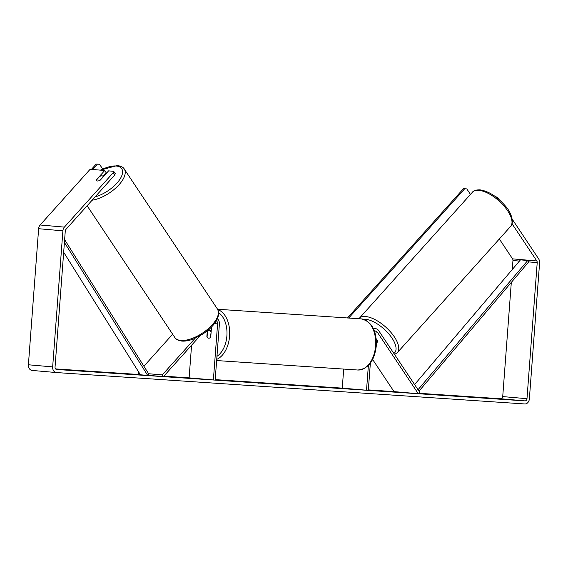 <?xml version="1.0" encoding="UTF-8"?>
<svg xmlns="http://www.w3.org/2000/svg" width="568" height="568" viewBox="0 0 568 568"><rect width="100%" height="100%" fill="white"/><g stroke="black" fill="none" stroke-linecap="round" stroke-linejoin="round"><path stroke-width="0.85" d="M217.388 318.769A5.779 4.48 -85 0 1 219.383 324.016L215.166 380.113L189.116 377.869L191.572 345.252M216.373 320.728A3.465 2.684 -85 0 1 217.594 323.902L213.376 379.992M195.144 338.279L162.263 374.923L163.399 376.641L200.007 335.844M211.495 327.019L210.763 336.838A3.855 2.435 93.8 0 1 208.733 338.209A3.855 2.435 93.8 0 1 206.88 336.497L207.306 330.86M209.123 330.512L209.223 329.213M139.245 372.913L138.003 372.807L138.691 372.033M143.903 366.232L172.636 334.204M162.263 374.923L148.596 373.73M140.31 374.624L139.146 374.518L138.003 372.807M163.399 376.641L147.815 375.278M376.215 339.124L377.855 341.581A3.855 1.697 -138.1 0 1 377.663 341.964L377.663 341.964A3.855 1.697 -138.1 0 1 376.698 342.255A3.855 1.697 -138.1 0 1 376.399 342.206A3.855 1.697 -138.1 0 0 376.698 342.255A3.855 1.697 -138.1 0 0 377.663 341.964A3.855 1.697 -138.1 0 0 377.876 341.276L376.172 338.713M374.461 331.187A3.465 2.684 95 0 1 375.505 331.009A3.465 2.684 95 0 1 377.287 332.152L418.282 393.73L419.667 392.183L378.671 330.604A5.779 4.48 95 0 0 375.711 328.709A5.779 4.48 95 0 0 373.645 329.156M343.69 369.072L342.263 388.136L368.305 390.379L370.357 363.151M368.383 365.458L366.516 390.259M418.282 393.73L394.022 391.608L372.622 359.466M245.085 381.703L266.222 383.393L245.085 381.703M503.958 399.19L498.491 398.814L503.951 399.283M103.007 176.407L106.23 172.814L104.711 170.528L96.39 179.8A3.855 1.747 -33.7 0 0 96.51 180.56A3.855 1.747 -33.7 0 0 97.405 181A3.855 1.747 -33.7 0 0 100.273 180.134L108.594 170.869L113.714 171.316L115.233 173.602L114.779 174.951L65.923 229.401A2.315 1.789 95 0 0 65.277 230.991L55.046 367.056A2.315 1.789 95 0 0 56.63 369.484A2.315 1.789 95 0 0 56.658 369.484L525.024 400.887A2.315 1.789 95 0 0 526.983 398.7L537.214 262.643A2.315 1.789 95 0 0 536.817 260.975L512.045 223.764M307.004 386.006L296.02 385.182L307.004 386.048M286.378 384.699L274.564 383.748L286.378 384.699M55.834 369.157L58.93 369.434L55.969 369.25M55.593 368.916L139.146 374.518M163.818 376.172L189.116 377.869M215.201 379.623L342.263 388.136M368.341 389.889L394.022 391.608M418.701 393.262L500.763 398.764A2.315 1.789 95 0 0 502.723 396.585L511.314 282.41M326.742 387.419L315.893 386.545L326.742 387.482M239.746 381.589L232.468 380.95L239.746 381.611M273.57 383.819L260.073 382.775L274.841 383.876M287.529 384.714L301.814 385.729L285.697 384.529M114.779 174.951L113.259 172.665L64.397 227.115A5.396 4.182 95 0 0 62.892 230.835L52.661 366.9A5.396 4.182 95 0 0 56.36 372.551A5.396 4.182 95 0 0 56.424 372.558L524.796 403.962A5.396 4.182 95 0 0 529.369 398.864L539.6 262.799A5.396 4.182 95 0 0 538.663 258.916L512.222 219.191M496.439 197.394L496.787 197.004L495.8 196.911M496.787 197.004L498.441 198.488L498.179 198.786M499.236 199.688L498.441 198.488M512.279 269.509L512.954 260.52A2.315 1.789 95 0 0 512.556 258.852L499.329 238.979M104.711 170.528L90.156 169.257L40.136 224.992A5.396 4.182 95 0 0 38.631 228.712L28.4 364.777A5.396 4.182 95 0 0 32.099 370.428A5.396 4.182 95 0 0 32.17 370.435L56.296 372.544M113.259 172.665L113.714 171.316M257.318 382.655L243.402 381.653L257.318 382.655M257.347 382.662L257.879 382.754M280.699 384.28L283.354 384.458L280.691 384.358M270.368 383.535L265.632 383.194L270.368 383.535M269.757 383.62L270.396 383.542M254.187 382.47L253.562 382.434M103.064 176.733A3.855 1.747 -33.7 0 0 102.929 176.286A3.855 1.747 -33.7 0 0 102.027 175.846A3.855 1.747 -33.7 0 0 99.67 176.435L96.368 180.113A3.855 1.747 -33.7 0 0 96.51 180.56A3.855 1.747 -33.7 0 0 97.405 181A3.855 1.747 -33.7 0 0 99.769 180.411L103.177 176.897M210.898 331.769A3.855 2.435 -86.2 0 0 209.251 330.519A3.855 2.435 -86.2 0 0 207.498 331.471L207.086 336.959A3.855 2.435 -86.2 0 0 208.733 338.209A3.855 2.435 -86.2 0 0 210.487 337.257L211.14 331.783M92.641 169.47L97.419 164.145L96.205 164.038L99.528 164.287L102.623 168.937M91.427 169.363L96.205 164.038M99.528 164.287L97.419 164.145M470.467 194.419L466.804 188.91L463.481 188.661L464.695 188.768L348.688 318.052M463.481 188.661L347.467 317.966M348.219 318.016L347.467 317.952M464.695 188.768L466.804 188.91M63.673 252.242L140.41 374.781L147.687 375.412L64.411 242.437M64.624 239.639L148.873 374.17L147.687 375.412M537.214 262.643L528.723 261.898L418.978 391.153M528.723 261.898L527.743 260.506L520.465 259.867L414.59 384.564M527.743 260.506L418.027 389.726M217.594 323.902L214.427 323.625M377.287 332.152L374.717 331.925M359.196 318.421L472.434 192.225A25.624 11.268 41.9 0 1 478.852 190.33A25.624 11.268 41.9 0 1 503.759 205.722A25.624 11.268 41.9 0 1 510.575 226.447L397.337 352.643A25.624 11.268 -138.1 0 0 390.521 331.918A25.624 11.268 -138.1 0 0 365.615 316.525A25.624 11.268 -138.1 0 0 359.196 318.421L358.926 318.733M363.335 319.244A23.693 10.423 41.9 0 1 365.409 319.244A23.693 10.423 41.9 0 1 389.279 334.453A23.693 10.423 41.9 0 1 393.858 353.41M525.024 400.887L500.763 398.764M536.817 260.975L512.556 258.852M519.429 261.088L512.954 260.52M526.983 398.7L502.723 396.585M64.397 227.115L40.136 224.992M62.892 230.835L38.631 228.712M52.661 366.9L28.4 364.777M217.501 309.12C219.994 315.077 218.219 315.055 217.579 318.329C216.017 321.914 213.312 325.471 209.464 328.993L203.152 333.913L193.546 338.933C189.165 340.623 185.246 341.34 181.796 341.077C178.096 340.516 175.775 339.33 174.845 337.52A25.624 11.63 -33.7 0 0 180.809 340.445A25.624 11.63 -33.7 0 0 207.852 329.057A25.624 11.63 -33.7 0 0 217.501 309.12L124.278 169.079A25.624 11.63 146.3 0 1 116.93 186.929A25.624 11.63 146.3 0 1 92.108 200.213M95.14 196.84A23.693 10.756 -33.7 0 0 119.564 179.815A23.693 10.756 -33.7 0 0 116.213 166.012A23.693 10.756 -33.7 0 0 100.642 170.173M217.807 309.624A25.624 16.195 93.8 0 1 229.593 336.071A25.624 16.195 93.8 0 1 216.727 359.352M216.948 356.349A23.693 14.974 -86.2 0 0 226.895 335.865A23.693 14.974 -86.2 0 0 218.687 312.769M375.59 345.862A25.624 16.195 -86.2 0 0 361.17 318.882C371.628 321.389 376.669 330.391 376.293 345.898C374.426 360.971 368.241 369.008 357.741 370.016A25.624 16.195 -86.2 0 0 375.59 345.862M375.711 328.709L373.339 328.503M472.434 192.225C473.442 190.614 475.956 189.819 479.974 189.84C488.8 191.26 497.27 196.656 505.392 206.028C513.089 214.47 513.628 224.722 510.575 226.447M394.575 354.496L397.337 352.643M56.36 372.551L32.099 370.428M258.518 383.166L258.546 382.782M270.844 383.585L270.815 383.968M289.886 384.834L289.857 385.225M124.278 169.079C123.476 167.347 121.154 166.161 117.335 165.522L100.238 170.137M103.269 176.797L102.929 176.286M174.845 337.52L87.131 205.758M361.17 318.882L217.594 309.255M211.225 330.647L209.251 330.519M357.741 370.016L216.635 360.552"/></g></svg>
